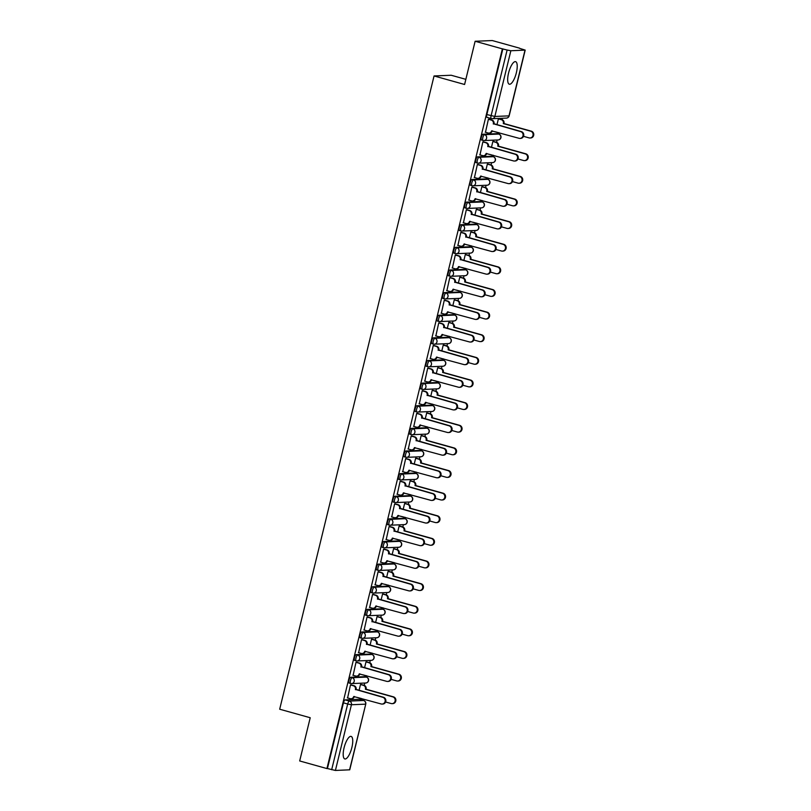 <?xml version="1.0" encoding="UTF-8"?>
<svg xmlns="http://www.w3.org/2000/svg" width="811" height="811" viewBox="0 0 811 811"><rect width="100%" height="100%" fill="white"/><g stroke="black" fill="none" stroke-linecap="round" stroke-linejoin="round"><path stroke-width="1.22" d="M365.021 676.739A3.001 0.953 105.6 0 0 364.93 676.698A3.001 0.953 105.6 0 0 364.828 676.678L350.666 677.266A3.001 0.953 105.6 0 0 348.963 680.216A3.001 0.953 105.6 0 0 349.156 683.065A3.001 0.953 105.6 0 0 349.257 683.075L350.575 683.44M370.536 654.112A3.001 0.953 105.6 0 0 370.445 654.072A3.001 0.953 105.6 0 0 370.343 654.051L356.181 654.639A3.001 0.953 105.6 0 0 354.478 657.589A3.001 0.953 105.6 0 0 354.671 660.438A3.001 0.953 105.6 0 0 354.772 660.448L356.09 660.813M376.051 631.485A3.001 0.953 105.6 0 0 375.959 631.445A3.001 0.953 105.6 0 0 375.858 631.424L361.696 632.012A3.001 0.953 105.6 0 0 359.993 634.962A3.001 0.953 105.6 0 0 360.185 637.811A3.001 0.953 105.6 0 0 360.287 637.821L361.605 638.186M381.565 608.858A3.001 0.953 105.6 0 0 381.474 608.818A3.001 0.953 105.6 0 0 381.373 608.808L367.221 609.385A3.001 0.953 105.6 0 0 365.508 612.335A3.001 0.953 105.6 0 0 365.7 615.184A3.001 0.953 105.6 0 0 365.802 615.194L367.119 615.559M387.08 586.231A3.001 0.953 105.6 0 0 386.989 586.191A3.001 0.953 105.6 0 0 386.888 586.181L372.736 586.769A3.001 0.953 105.6 0 0 371.022 589.709A3.001 0.953 105.6 0 0 371.215 592.557A3.001 0.953 105.6 0 0 371.316 592.567L372.634 592.932M392.595 563.604A3.001 0.953 105.6 0 0 392.504 563.564A3.001 0.953 105.6 0 0 392.402 563.554L378.25 564.142A3.001 0.953 105.6 0 0 376.537 567.082A3.001 0.953 105.6 0 0 376.73 569.93A3.001 0.953 105.6 0 0 376.831 569.94L378.149 570.305M398.11 540.978A3.001 0.953 105.6 0 0 398.019 540.937A3.001 0.953 105.6 0 0 397.917 540.927L383.765 541.515A3.001 0.953 105.6 0 0 382.052 544.455A3.001 0.953 105.6 0 0 382.255 547.303A3.001 0.953 105.6 0 0 382.346 547.313L383.664 547.678M403.625 518.351A3.001 0.953 105.6 0 0 403.533 518.31A3.001 0.953 105.6 0 0 403.442 518.3L389.28 518.888A3.001 0.953 105.6 0 0 387.567 521.828A3.001 0.953 105.6 0 0 387.77 524.676A3.001 0.953 105.6 0 0 387.861 524.687L389.179 525.052M409.139 495.724A3.001 0.953 105.6 0 0 409.048 495.683A3.001 0.953 105.6 0 0 408.957 495.673L394.795 496.261A3.001 0.953 105.6 0 0 393.092 499.201A3.001 0.953 105.6 0 0 393.284 502.05A3.001 0.953 105.6 0 0 393.386 502.06L394.693 502.425M414.664 473.097A3.001 0.953 105.6 0 0 414.573 473.056A3.001 0.953 105.6 0 0 414.472 473.046L400.31 473.634A3.001 0.953 105.6 0 0 398.606 476.574A3.001 0.953 105.6 0 0 398.799 479.423A3.001 0.953 105.6 0 0 398.9 479.433L400.208 479.798M420.179 450.47A3.001 0.953 105.6 0 0 420.088 450.429A3.001 0.953 105.6 0 0 419.986 450.419L405.824 451.007A3.001 0.953 105.6 0 0 404.121 453.947A3.001 0.953 105.6 0 0 404.314 456.796A3.001 0.953 105.6 0 0 404.415 456.806L405.733 457.171M425.694 427.843A3.001 0.953 105.6 0 0 425.603 427.802A3.001 0.953 105.6 0 0 425.501 427.792L411.339 428.38A3.001 0.953 105.6 0 0 409.636 431.32A3.001 0.953 105.6 0 0 409.829 434.169A3.001 0.953 105.6 0 0 409.93 434.179L411.248 434.544M431.209 405.216A3.001 0.953 105.6 0 0 431.117 405.176A3.001 0.953 105.6 0 0 431.016 405.165L416.854 405.753A3.001 0.953 105.6 0 0 415.151 408.693A3.001 0.953 105.6 0 0 415.344 411.542A3.001 0.953 105.6 0 0 415.445 411.552L416.763 411.917M436.724 382.589A3.001 0.953 105.6 0 0 436.632 382.549A3.001 0.953 105.6 0 0 436.531 382.539L422.379 383.127A3.001 0.953 105.6 0 0 420.666 386.066A3.001 0.953 105.6 0 0 420.858 388.915A3.001 0.953 105.6 0 0 420.96 388.925L422.278 389.29M442.238 359.962A3.001 0.953 105.6 0 0 442.147 359.922A3.001 0.953 105.6 0 0 442.046 359.912L427.894 360.5A3.001 0.953 105.6 0 0 426.18 363.44A3.001 0.953 105.6 0 0 426.373 366.288A3.001 0.953 105.6 0 0 426.474 366.298L427.792 366.663M447.753 337.335A3.001 0.953 105.6 0 0 447.662 337.295A3.001 0.953 105.6 0 0 447.56 337.285L433.409 337.873A3.001 0.953 105.6 0 0 431.695 340.813A3.001 0.953 105.6 0 0 431.888 343.661A3.001 0.953 105.6 0 0 431.989 343.671L433.307 344.036M453.268 314.709A3.001 0.953 105.6 0 0 453.177 314.668A3.001 0.953 105.6 0 0 453.075 314.658L438.923 315.246A3.001 0.953 105.6 0 0 437.21 318.186A3.001 0.953 105.6 0 0 437.403 321.034A3.001 0.953 105.6 0 0 437.504 321.044L438.822 321.42M458.783 292.082A3.001 0.953 105.6 0 0 458.691 292.041A3.001 0.953 105.6 0 0 458.6 292.031L444.438 292.619A3.001 0.953 105.6 0 0 442.725 295.559A3.001 0.953 105.6 0 0 442.928 298.407A3.001 0.953 105.6 0 0 443.019 298.418L444.337 298.793M464.297 269.455A3.001 0.953 105.6 0 0 464.206 269.414A3.001 0.953 105.6 0 0 464.115 269.404L449.953 269.992A3.001 0.953 105.6 0 0 448.25 272.932A3.001 0.953 105.6 0 0 448.442 275.781A3.001 0.953 105.6 0 0 448.534 275.791L449.852 276.166M469.812 246.828A3.001 0.953 105.6 0 0 469.721 246.787A3.001 0.953 105.6 0 0 469.63 246.777L455.468 247.365A3.001 0.953 105.6 0 0 453.765 250.305A3.001 0.953 105.6 0 0 453.957 253.154A3.001 0.953 105.6 0 0 454.059 253.164L455.366 253.539M475.337 224.201A3.001 0.953 105.6 0 0 475.246 224.16A3.001 0.953 105.6 0 0 475.145 224.15L460.983 224.738A3.001 0.953 105.6 0 0 459.279 227.678A3.001 0.953 105.6 0 0 459.472 230.527A3.001 0.953 105.6 0 0 459.573 230.537L460.881 230.912M480.852 201.574A3.001 0.953 105.6 0 0 480.761 201.534A3.001 0.953 105.6 0 0 480.659 201.523L466.497 202.111A3.001 0.953 105.6 0 0 464.794 205.051A3.001 0.953 105.6 0 0 464.987 207.9A3.001 0.953 105.6 0 0 465.088 207.91L466.406 208.285M486.367 178.947A3.001 0.953 105.6 0 0 486.276 178.907A3.001 0.953 105.6 0 0 486.174 178.896L472.012 179.484A3.001 0.953 105.6 0 0 470.309 182.424A3.001 0.953 105.6 0 0 470.502 185.273A3.001 0.953 105.6 0 0 470.603 185.293L471.921 185.658M491.882 156.33A3.001 0.953 105.6 0 0 491.79 156.28A3.001 0.953 105.6 0 0 491.689 156.27L477.527 156.858A3.001 0.953 105.6 0 0 475.824 159.808A3.001 0.953 105.6 0 0 476.016 162.646A3.001 0.953 105.6 0 0 476.118 162.666L477.436 163.031M497.396 133.703A3.001 0.953 105.6 0 0 497.305 133.653A3.001 0.953 105.6 0 0 497.204 133.643L483.052 134.231A3.001 0.953 105.6 0 0 481.339 137.181A3.001 0.953 105.6 0 0 481.531 140.029A3.001 0.953 105.6 0 0 481.633 140.039L482.95 140.404M516.354 72.777A11.699 3.731 105.6 0 0 515.603 61.666A11.699 3.731 105.6 0 0 508.548 73.102A11.699 3.731 105.6 0 0 509.308 84.212A11.699 3.731 105.6 0 0 516.354 72.777M351.873 747.509A11.699 3.731 105.6 0 0 351.112 736.408A11.699 3.731 105.6 0 0 344.067 747.833A11.699 3.731 105.6 0 0 344.827 758.944A11.699 3.731 105.6 0 0 351.873 747.509M360.702 699.68L361.027 698.352A3.001 2.828 -92.4 0 1 360.266 698.251L357.337 697.44M364.2 685.356L364.768 683.044M366.227 677.053L366.542 675.725M369.715 662.729L370.282 660.418M371.742 654.426L372.067 653.098M375.229 640.102L375.797 637.791M377.257 631.799L377.581 630.471M380.744 617.475L381.312 615.164M382.772 609.173L383.096 607.844A3.001 2.828 -92.4 0 1 382.326 607.743L379.406 606.932M386.259 594.858L386.827 592.537M388.287 586.546L388.611 585.218A3.001 2.828 -92.4 0 1 387.84 585.116L384.921 584.305M391.774 572.231L392.342 569.91M393.801 563.919L394.126 562.591A3.001 2.828 -92.4 0 1 393.355 562.489L390.436 561.678M397.289 549.605L397.856 547.283M399.316 541.292L399.641 539.964M402.803 526.978L403.371 524.656M404.831 518.665L405.155 517.337M408.328 504.351L408.886 502.029M410.346 496.038L410.67 494.71M413.843 481.724L414.401 479.402M415.861 473.421L416.185 472.083A3.001 2.828 -92.4 0 1 415.425 471.992L412.495 471.171M419.358 459.097L419.916 456.775M421.375 450.794L421.7 449.456A3.001 2.828 -92.4 0 1 420.939 449.365L418.01 448.544M424.873 436.47L425.44 434.149M426.9 428.167L427.225 426.829A3.001 2.828 -92.4 0 1 426.454 426.738L423.535 425.917M430.388 413.843L430.955 411.522M432.415 405.541L432.739 404.202M435.902 391.216L436.47 388.895M437.93 382.914L438.254 381.575M441.417 368.589L441.985 366.268M443.445 360.287L443.769 358.959A3.001 2.828 -92.4 0 1 442.999 358.857L440.079 358.036M446.932 345.962L447.5 343.641M448.959 337.66L449.284 336.332A3.001 2.828 -92.4 0 1 448.513 336.23L445.594 335.409M452.447 323.336L453.014 321.014M454.474 315.033L454.799 313.705A3.001 2.828 -92.4 0 1 454.028 313.604L451.109 312.782M457.962 300.709L458.529 298.387M459.989 292.406L460.313 291.078M463.486 278.082L464.044 275.76M465.504 269.779L465.828 268.451M469.001 255.455L469.559 253.133M471.019 247.152L471.343 245.824M474.516 232.828L475.074 230.517M476.533 224.525L476.858 223.197A3.001 2.828 -92.4 0 1 476.098 223.096L473.168 222.285M480.031 210.201L480.599 207.89M482.048 201.898L482.373 200.57A3.001 2.828 -92.4 0 1 481.612 200.469L478.693 199.658M485.546 187.574L486.113 185.263M487.573 179.272L487.898 177.944A3.001 2.828 -92.4 0 1 487.127 177.842L484.208 177.031M491.06 164.947L491.628 162.636M493.088 156.645L493.412 155.317M496.575 142.32L497.143 140.009M498.603 134.018L498.927 132.69M502.09 119.693L502.445 118.264M519.496 48.305L525.193 50.11L510.859 50.748L494.842 116.46L508.994 115.872L525.011 50.16M465.838 79.336L451.21 75.251L434.057 75.96L464.591 84.486L475.124 41.26L502.374 48.863L326.924 768.564L299.685 760.961L310.218 717.735L279.683 709.219L434.057 75.96M475.124 41.26L492.287 40.55L519.537 48.153M349.571 769.862L365.761 704.1L349.744 769.811L335.409 770.45L327.431 768.544L343.448 702.843A3.001 0.953 -74.4 0 1 345.151 699.893L359.314 699.305L363.561 700.491A3.001 0.953 -74.4 0 1 363.652 700.501A3.001 0.953 -74.4 0 1 363.764 700.562M327.431 768.544L326.924 768.564M502.871 48.842L486.853 114.554L494.842 116.46A3.001 2.828 87.6 0 1 491.395 118.588A3.001 0.953 -74.4 0 1 491.294 118.578A3.001 0.953 -74.4 0 1 491.101 115.73L507.118 50.029L502.374 48.863M507.118 50.029L510.859 50.748M489.114 119.278L488.394 119.227L485.495 132.264M493.605 141.489L492.875 141.438L491.425 147.42M483.599 141.905L482.869 141.854L479.98 154.891M488.09 164.116L487.36 164.065L485.911 170.046M478.084 164.532L477.355 164.481L474.465 177.518M482.575 186.743L481.846 186.692L480.386 192.673M472.57 187.159L471.84 187.108L468.951 200.145M477.061 209.37L476.331 209.319L474.871 215.3M467.055 209.785L466.325 209.735L463.436 222.772M471.546 231.997L470.816 231.946L469.356 237.927M461.54 232.412L460.81 232.351L457.921 245.398M466.031 254.624L465.301 254.563L463.841 260.554M456.025 255.039L455.295 254.978L452.406 268.025M460.516 277.25L459.786 277.19L458.327 283.181M450.51 277.666L449.781 277.605L446.891 290.652M455.001 299.877L454.272 299.817L452.812 305.808M444.996 300.293L444.266 300.232L441.377 313.279M449.487 322.504L448.757 322.443L447.297 328.435M439.481 322.92L438.751 322.859L435.862 335.906M443.972 345.131L443.242 345.07L441.782 351.062M433.966 345.547L433.236 345.486L430.337 358.533M438.447 367.758L437.727 367.697L436.267 373.689M428.441 368.174L427.721 368.113L424.822 381.16M432.932 390.385L432.202 390.324L430.753 396.315M422.926 390.801L422.196 390.74L419.307 403.787M427.417 413.012L426.687 412.951L425.228 418.932M417.412 413.428L416.682 413.367L413.792 426.414M421.902 435.639L421.173 435.578L419.713 441.559M411.897 436.054L411.167 435.994L408.278 449.041M416.388 458.266L415.658 458.205L414.198 464.186M406.382 458.681L405.652 458.62L402.763 471.667M410.873 480.893L410.143 480.832L408.683 486.813M400.867 481.308L400.137 481.247L397.248 494.294M405.358 503.519L404.628 503.459L403.168 509.44M395.352 503.935L394.622 503.874L391.733 516.911M399.843 526.146L399.113 526.086L397.654 532.067M389.838 526.562L389.108 526.501L386.218 539.538M394.328 548.773L393.599 548.712L392.139 554.694M384.323 549.189L383.593 549.128L380.704 562.165M388.814 571.39L388.084 571.339L386.624 577.32M378.808 571.806L378.078 571.755L375.189 584.792M383.299 594.017L382.569 593.966L381.109 599.947M373.293 594.433L372.563 594.382L369.664 607.419M377.774 616.644L377.054 616.593L375.594 622.574M367.768 617.059L367.048 617.009L364.149 630.046M372.259 639.271L371.529 639.22L370.08 645.201M362.253 639.686L361.524 639.636L358.634 652.673M366.744 661.898L366.014 661.847L364.555 667.828M356.739 662.313L356.009 662.263L353.12 675.299M361.23 684.525L360.5 684.474L359.04 690.455M351.224 684.94L350.494 684.889L347.605 697.926M499.13 118.862L498.4 118.811L496.94 124.793M486.853 114.554A3.001 0.953 105.6 0 0 487.046 117.402A3.001 0.953 105.6 0 0 487.147 117.413L491.202 118.538M485.231 132.193L488.151 133.004A3.001 2.828 -92.4 0 0 491.598 130.865L519.03 138.296A3.447 3.254 -92.4 0 0 523.085 135.336A3.447 3.254 -92.4 0 0 520.662 131.625L493.331 123.759A3.001 2.828 -92.4 0 0 491.294 120.099L491.953 120.069A3.001 2.828 87.6 0 1 493.98 123.738L521.311 131.595A3.447 3.254 87.6 0 1 520.642 138.377L519.993 138.407M492.257 130.824L492.247 130.845A3.001 2.828 87.6 0 1 489.631 133.075L488.982 133.105M488.851 119.207L491.953 120.069M488.374 119.278L491.294 120.099M493.281 123.982L493.929 123.951M498.856 118.791L501.958 119.653A3.001 2.828 87.6 0 1 503.986 123.323L503.337 123.343A3.001 2.828 -92.4 0 0 501.299 119.683L498.38 118.862M495.237 131.777L498.157 132.588A3.001 2.828 -92.4 0 0 498.947 132.69M523.48 136.329L529.036 137.88A3.447 3.254 -92.4 0 0 533.091 134.92A3.447 3.254 -92.4 0 0 530.668 131.21L503.286 123.566M503.935 123.536L531.317 131.179A3.447 3.254 87.6 0 1 530.647 137.961L529.999 137.992M479.717 154.82L482.636 155.631A3.001 2.828 -92.4 0 0 486.083 153.492L513.515 160.923A3.447 3.254 -92.4 0 0 517.57 157.963A3.447 3.254 -92.4 0 0 515.147 154.252L487.816 146.386A3.001 2.828 -92.4 0 0 485.779 142.726L486.428 142.695A3.001 2.828 87.6 0 1 488.465 146.365L515.796 154.222A3.447 3.254 87.6 0 1 515.127 161.004L514.478 161.034M486.732 153.441L486.732 153.472A3.001 2.828 87.6 0 1 484.116 155.702L483.468 155.732M483.336 141.834L486.428 142.695M482.859 141.905L485.779 142.726M487.756 146.609L488.415 146.578M474.202 177.447L477.121 178.258A3.001 2.828 -92.4 0 0 480.568 176.119L508 183.55A3.447 3.254 -92.4 0 0 512.055 180.589A3.447 3.254 -92.4 0 0 509.632 176.879L482.302 169.012A3.001 2.828 -92.4 0 0 480.264 165.353L480.913 165.322A3.001 2.828 87.6 0 1 482.95 168.992L510.281 176.849A3.447 3.254 87.6 0 1 509.612 183.631L508.963 183.661M480.568 176.119L481.217 176.099A3.001 2.828 87.6 0 1 478.602 178.329L477.953 178.359M477.821 164.461L480.913 165.322M477.344 164.532L480.264 165.353M482.241 169.235L482.9 169.205M493.341 141.418L496.433 142.28A3.001 2.828 87.6 0 1 498.471 145.95L497.822 145.97A3.001 2.828 -92.4 0 0 495.785 142.31L492.865 141.489M489.722 154.404L492.642 155.215A3.001 2.828 -92.4 0 0 493.433 155.317M517.965 158.956L523.521 160.507A3.447 3.254 -92.4 0 0 527.576 157.547A3.447 3.254 -92.4 0 0 525.153 153.837L497.761 146.193M498.42 146.162L525.802 153.806A3.447 3.254 87.6 0 1 525.133 160.588L524.484 160.619M487.827 164.045L490.919 164.907A3.001 2.828 87.6 0 1 492.956 168.576L492.307 168.597A3.001 2.828 -92.4 0 0 490.27 164.937L487.35 164.116M512.451 181.583L518.006 183.134A3.447 3.254 -92.4 0 0 522.061 180.174A3.447 3.254 -92.4 0 0 519.638 176.463L492.247 168.82M492.906 168.789L520.287 176.433A3.447 3.254 87.6 0 1 519.618 183.215L518.969 183.245M468.677 200.074L471.607 200.885A3.001 2.828 -92.4 0 0 475.053 198.746L502.485 206.176A3.447 3.254 -92.4 0 0 506.54 203.216A3.447 3.254 -92.4 0 0 504.118 199.506L476.777 191.639A3.001 2.828 -92.4 0 0 474.749 187.98L475.398 187.949A3.001 2.828 87.6 0 1 477.436 191.619L504.766 199.476A3.447 3.254 87.6 0 1 504.097 206.258L503.449 206.288M475.702 198.695L475.702 198.725A3.001 2.828 87.6 0 1 473.087 200.956L472.438 200.986M472.306 187.088L475.398 187.949M471.83 187.159L474.749 187.98M476.726 191.862L477.375 191.832M463.162 222.701L466.092 223.512A3.001 2.828 -92.4 0 0 469.539 221.373L496.971 228.803A3.447 3.254 -92.4 0 0 501.016 225.843A3.447 3.254 -92.4 0 0 498.603 222.123L471.262 214.266A3.001 2.828 -92.4 0 0 469.234 210.607L469.883 210.576A3.001 2.828 87.6 0 1 471.921 214.236L499.252 222.102A3.447 3.254 87.6 0 1 498.583 228.884L497.924 228.915M470.187 221.322L470.187 221.352A3.001 2.828 87.6 0 1 467.572 223.583L466.923 223.613M466.781 209.714L469.883 210.576M466.315 209.785L469.234 210.607M471.211 214.489L471.86 214.459M457.647 245.327L460.577 246.138A3.001 2.828 -92.4 0 0 464.014 243.999L491.456 251.43A3.447 3.254 -92.4 0 0 495.501 248.47A3.447 3.254 -92.4 0 0 493.078 244.75L465.747 236.893A3.001 2.828 -92.4 0 0 463.72 233.233L464.368 233.203A3.001 2.828 87.6 0 1 466.396 236.863L493.737 244.729A3.447 3.254 87.6 0 1 493.058 251.511L492.409 251.542M464.014 243.999L464.673 243.979A3.001 2.828 87.6 0 1 462.057 246.209L461.408 246.23M461.266 232.341L464.368 233.203M460.8 232.412L463.72 233.233M465.696 237.116L466.345 237.086M482.312 186.672L485.404 187.534A3.001 2.828 87.6 0 1 487.441 191.203L486.793 191.224A3.001 2.828 -92.4 0 0 484.755 187.564L481.835 186.743M506.936 204.21L512.491 205.761A3.447 3.254 -92.4 0 0 516.546 202.801A3.447 3.254 -92.4 0 0 514.123 199.09L486.732 191.447M487.381 191.416L514.772 199.06A3.447 3.254 87.6 0 1 514.103 205.842L513.454 205.872M476.787 209.299L479.889 210.161A3.001 2.828 87.6 0 1 481.927 213.83L481.268 213.851A3.001 2.828 -92.4 0 0 479.24 210.191L476.321 209.37M501.421 226.837L506.976 228.388A3.447 3.254 -92.4 0 0 511.021 225.428A3.447 3.254 -92.4 0 0 508.609 221.717L481.217 214.074M481.866 214.043L509.257 221.687A3.447 3.254 87.6 0 1 508.588 228.469L507.929 228.499M471.272 231.926L474.374 232.787A3.001 2.828 87.6 0 1 476.402 236.447L475.753 236.477A3.001 2.828 -92.4 0 0 473.725 232.818L470.806 231.997M467.653 244.912L470.583 245.723A3.001 2.828 -92.4 0 0 471.373 245.824M495.896 249.464L501.462 251.015A3.447 3.254 -92.4 0 0 505.506 248.054A3.447 3.254 -92.4 0 0 503.084 244.334L475.702 236.7M476.351 236.67L503.743 244.314A3.447 3.254 87.6 0 1 503.073 251.096L502.414 251.126M452.132 267.944L455.052 268.765A3.001 2.828 -92.4 0 0 458.499 266.626L485.941 274.057A3.447 3.254 -92.4 0 0 489.986 271.097A3.447 3.254 -92.4 0 0 487.563 267.377L460.232 259.52A3.001 2.828 -92.4 0 0 458.205 255.86L458.854 255.83A3.001 2.828 87.6 0 1 460.881 259.49L488.222 267.356A3.447 3.254 87.6 0 1 487.543 274.138L486.894 274.169M459.158 266.576L459.148 266.596A3.001 2.828 87.6 0 1 456.542 268.836L455.883 268.857M455.752 254.968L458.854 255.83M455.285 255.039L458.205 255.86M460.182 259.743L460.83 259.713M465.757 254.553L468.859 255.414A3.001 2.828 87.6 0 1 470.887 259.074L470.238 259.104A3.001 2.828 -92.4 0 0 468.211 255.445L465.291 254.624M462.138 267.539L465.058 268.35A3.001 2.828 -92.4 0 0 465.859 268.451M490.381 272.08L495.947 273.642A3.447 3.254 -92.4 0 0 499.992 270.681A3.447 3.254 -92.4 0 0 497.569 266.961L470.187 259.327M470.836 259.297L498.228 266.941A3.447 3.254 87.6 0 1 497.548 273.723L496.9 273.753M446.618 290.571L449.537 291.392A3.001 2.828 -92.4 0 0 452.984 289.253L480.426 296.684A3.447 3.254 -92.4 0 0 484.471 293.724A3.447 3.254 -92.4 0 0 482.048 290.003L454.718 282.147A3.001 2.828 -92.4 0 0 452.69 278.487L453.339 278.457A3.001 2.828 87.6 0 1 455.366 282.116L482.697 289.983A3.447 3.254 87.6 0 1 482.028 296.765L481.379 296.785M452.984 289.253L453.633 289.223A3.001 2.828 87.6 0 1 451.028 291.463L450.369 291.484M450.237 277.595L453.339 278.457M449.77 277.666L452.69 278.487M454.667 282.37L455.316 282.34M460.242 277.18L463.345 278.041A3.001 2.828 87.6 0 1 465.372 281.701L464.723 281.731A3.001 2.828 -92.4 0 0 462.696 278.072L459.776 277.25M456.623 290.156L459.543 290.977A3.001 2.828 -92.4 0 0 460.334 291.078M484.866 294.707L490.432 296.268A3.447 3.254 -92.4 0 0 494.477 293.308A3.447 3.254 -92.4 0 0 492.054 289.588L464.673 281.954M465.321 281.924L492.703 289.568A3.447 3.254 87.6 0 1 492.034 296.35L491.385 296.38M441.103 313.198L444.022 314.019A3.001 2.828 -92.4 0 0 447.469 311.88L474.911 319.301A3.447 3.254 -92.4 0 0 478.956 316.351A3.447 3.254 -92.4 0 0 476.533 312.63L449.203 304.774A3.001 2.828 -92.4 0 0 447.175 301.104L447.824 301.084A3.001 2.828 87.6 0 1 449.852 304.743L477.182 312.61A3.447 3.254 87.6 0 1 476.513 319.392L475.864 319.412M447.469 311.88L448.118 311.85A3.001 2.828 87.6 0 1 445.503 314.09L444.854 314.11M444.722 300.212L447.824 301.084M444.246 300.293L447.175 301.104M449.152 304.987L449.801 304.966M454.728 299.806L457.83 300.668A3.001 2.828 87.6 0 1 459.857 304.328L459.208 304.358A3.001 2.828 -92.4 0 0 457.181 300.699L454.251 299.877M479.352 317.334L484.917 318.895A3.447 3.254 -92.4 0 0 488.962 315.935A3.447 3.254 -92.4 0 0 486.539 312.215L459.158 304.581M459.807 304.551L487.188 312.194A3.447 3.254 87.6 0 1 486.519 318.976L485.87 318.997M435.588 335.825L438.508 336.646A3.001 2.828 -92.4 0 0 441.954 334.507L469.397 341.928A3.447 3.254 -92.4 0 0 473.442 338.968A3.447 3.254 -92.4 0 0 471.019 335.257L443.688 327.401A3.001 2.828 -92.4 0 0 441.66 323.731L442.309 323.711A3.001 2.828 87.6 0 1 444.337 327.37L471.667 335.237A3.447 3.254 87.6 0 1 470.998 342.019L470.35 342.039M442.613 334.456L442.603 334.477A3.001 2.828 87.6 0 1 439.988 336.717L439.339 336.737M439.207 322.839L442.309 323.711M438.731 322.92L441.66 323.731M443.637 327.614L444.286 327.593M449.213 322.423L452.315 323.295A3.001 2.828 87.6 0 1 454.342 326.955L453.694 326.985A3.001 2.828 -92.4 0 0 451.666 323.315L448.736 322.504M473.837 339.961L479.402 341.512A3.447 3.254 -92.4 0 0 483.447 338.562A3.447 3.254 -92.4 0 0 481.024 334.842L453.643 327.198M454.292 327.178L481.673 334.821A3.447 3.254 87.6 0 1 481.004 341.603L480.355 341.624M430.073 358.452L432.993 359.273A3.001 2.828 -92.4 0 0 436.44 357.134L463.882 364.555A3.447 3.254 -92.4 0 0 467.927 361.594A3.447 3.254 -92.4 0 0 465.504 357.884L438.173 350.028A3.001 2.828 -92.4 0 0 436.136 346.358L436.794 346.338A3.001 2.828 87.6 0 1 438.822 349.997L466.153 357.864A3.447 3.254 87.6 0 1 465.484 364.646L464.835 364.666M436.44 357.134L437.088 357.104A3.001 2.828 87.6 0 1 434.473 359.344L433.824 359.364M433.692 345.466L436.794 346.338M433.216 345.547L436.136 346.358M438.122 350.24L438.771 350.22M424.558 381.079L427.478 381.9A3.001 2.828 -92.4 0 0 430.925 379.761L458.357 387.182A3.447 3.254 -92.4 0 0 462.412 384.221A3.447 3.254 -92.4 0 0 459.989 380.511L432.658 372.654A3.001 2.828 -92.4 0 0 430.621 368.985L431.28 368.964A3.001 2.828 87.6 0 1 433.307 372.624L460.638 380.491A3.447 3.254 87.6 0 1 459.969 387.273L459.32 387.293M431.584 379.71L431.574 379.73A3.001 2.828 87.6 0 1 428.958 381.971L428.309 381.991M428.178 368.093L431.28 368.964M427.701 368.174L430.621 368.985M432.608 372.867L433.256 372.847M419.044 403.706L421.963 404.527A3.001 2.828 -92.4 0 0 425.41 402.388L452.842 409.808A3.447 3.254 -92.4 0 0 456.897 406.848A3.447 3.254 -92.4 0 0 454.474 403.138L427.144 395.281A3.001 2.828 -92.4 0 0 425.106 391.612L425.755 391.591A3.001 2.828 87.6 0 1 427.792 395.251L455.123 403.118A3.447 3.254 87.6 0 1 454.454 409.9L453.805 409.92M425.41 402.388L426.059 402.357A3.001 2.828 87.6 0 1 423.443 404.598L422.795 404.618M422.663 390.72L425.755 391.591M422.186 390.801L425.106 391.612M427.083 395.494L427.742 395.474M413.529 426.333L416.448 427.154A3.001 2.828 -92.4 0 0 419.895 425.015L447.327 432.435A3.447 3.254 -92.4 0 0 451.382 429.475A3.447 3.254 -92.4 0 0 448.959 425.765L421.629 417.908A3.001 2.828 -92.4 0 0 419.591 414.239L420.24 414.218A3.001 2.828 87.6 0 1 422.278 417.878L449.608 425.734A3.447 3.254 87.6 0 1 448.939 432.527L448.29 432.547M419.895 425.015L420.544 424.984A3.001 2.828 87.6 0 1 417.929 427.225L417.28 427.245M417.148 413.346L420.24 414.218M416.672 413.428L419.591 414.239M421.568 418.121L422.217 418.101M408.004 448.959L410.934 449.781A3.001 2.828 -92.4 0 0 414.38 447.642L441.813 455.062A3.447 3.254 -92.4 0 0 445.857 452.102A3.447 3.254 -92.4 0 0 443.445 448.392L416.104 440.535A3.001 2.828 -92.4 0 0 414.076 436.865L414.725 436.845A3.001 2.828 87.6 0 1 416.763 440.505L444.093 448.361A3.447 3.254 87.6 0 1 443.424 455.153L442.765 455.174M415.029 447.591L415.029 447.611A3.001 2.828 87.6 0 1 412.414 449.841L411.765 449.872M411.633 435.973L414.725 436.845M411.157 436.054L414.076 436.865M416.053 440.748L416.702 440.728M402.489 471.586L405.419 472.407A3.001 2.828 -92.4 0 0 408.856 470.268L436.298 477.689A3.447 3.254 -92.4 0 0 440.343 474.729A3.447 3.254 -92.4 0 0 437.93 471.019L410.589 463.162A3.001 2.828 -92.4 0 0 408.562 459.492L409.21 459.472A3.001 2.828 87.6 0 1 411.248 463.132L438.579 470.988A3.447 3.254 87.6 0 1 437.91 477.78L437.251 477.801M408.856 470.268L409.514 470.238A3.001 2.828 87.6 0 1 406.899 472.468L406.25 472.499M406.108 458.6L409.21 459.472M405.642 458.681L408.562 459.492M410.538 463.375L411.187 463.355M443.698 345.05L446.8 345.922A3.001 2.828 87.6 0 1 448.828 349.582L448.179 349.612A3.001 2.828 -92.4 0 0 446.141 345.942L443.222 345.131M468.322 362.588L473.888 364.139A3.447 3.254 -92.4 0 0 477.932 361.179A3.447 3.254 -92.4 0 0 475.51 357.469L448.128 349.825M448.777 349.805L476.158 357.448A3.447 3.254 87.6 0 1 475.489 364.23L474.84 364.251M438.183 367.677L441.285 368.549A3.001 2.828 87.6 0 1 443.313 372.208L442.664 372.239A3.001 2.828 -92.4 0 0 440.626 368.569L437.707 367.758M434.564 380.663L437.484 381.484A3.001 2.828 -92.4 0 0 438.275 381.575M462.807 385.215L468.363 386.766A3.447 3.254 -92.4 0 0 472.418 383.806A3.447 3.254 -92.4 0 0 469.995 380.095L442.613 372.452M443.262 372.431L470.644 380.075A3.447 3.254 87.6 0 1 469.974 386.857L469.326 386.877M432.668 390.304L435.76 391.176A3.001 2.828 87.6 0 1 437.798 394.835L437.149 394.866A3.001 2.828 -92.4 0 0 435.112 391.196L432.192 390.385M429.049 403.29L431.969 404.111A3.001 2.828 -92.4 0 0 432.76 404.202M457.292 407.842L462.848 409.393A3.447 3.254 -92.4 0 0 466.903 406.433A3.447 3.254 -92.4 0 0 464.48 402.722L437.088 395.079M437.747 395.058L465.129 402.702A3.447 3.254 87.6 0 1 464.46 409.484L463.811 409.504M427.154 412.931L430.246 413.803A3.001 2.828 87.6 0 1 432.283 417.462L431.634 417.493A3.001 2.828 -92.4 0 0 429.597 413.823L426.677 413.012M451.778 430.469L457.333 432.02A3.447 3.254 -92.4 0 0 461.388 429.06A3.447 3.254 -92.4 0 0 458.965 425.349L431.574 417.706M432.233 417.685L459.614 425.329A3.447 3.254 87.6 0 1 458.945 432.111L458.296 432.131M421.639 435.558L424.731 436.43A3.001 2.828 87.6 0 1 426.768 440.089L426.11 440.12A3.001 2.828 -92.4 0 0 424.082 436.45L421.162 435.639M446.263 453.096L451.818 454.647A3.447 3.254 -92.4 0 0 455.863 451.686A3.447 3.254 -92.4 0 0 453.45 447.976L426.059 440.332M426.708 440.312L454.099 447.946A3.447 3.254 87.6 0 1 453.43 454.738L452.781 454.758M416.114 458.185L419.216 459.056A3.001 2.828 87.6 0 1 421.254 462.716L420.595 462.746A3.001 2.828 -92.4 0 0 418.567 459.077L415.648 458.266M440.738 475.722L446.303 477.273A3.447 3.254 -92.4 0 0 450.348 474.313A3.447 3.254 -92.4 0 0 447.936 470.603L420.544 462.959M421.193 462.939L448.584 470.573A3.447 3.254 87.6 0 1 447.915 477.365L447.256 477.385M396.974 494.213L399.894 495.034A3.001 2.828 -92.4 0 0 403.341 492.895L430.783 500.316A3.447 3.254 -92.4 0 0 434.828 497.356A3.447 3.254 -92.4 0 0 432.405 493.646L405.074 485.789A3.001 2.828 -92.4 0 0 403.047 482.119L403.696 482.089A3.001 2.828 87.6 0 1 405.723 485.759L433.064 493.615A3.447 3.254 87.6 0 1 432.385 500.397L431.736 500.428M404 492.845L404 492.865A3.001 2.828 87.6 0 1 401.384 495.095L400.735 495.126M400.593 481.227L403.696 482.089M400.127 481.308L403.047 482.119M405.024 486.002L405.672 485.971M410.599 480.811L413.701 481.683A3.001 2.828 87.6 0 1 415.729 485.343L415.08 485.373A3.001 2.828 -92.4 0 0 413.052 481.704L410.133 480.893M406.98 493.798L409.91 494.619A3.001 2.828 -92.4 0 0 410.701 494.71M435.223 498.349L440.789 499.9A3.447 3.254 -92.4 0 0 444.833 496.94A3.447 3.254 -92.4 0 0 442.411 493.23L415.029 485.586M415.678 485.566L443.07 493.2A3.447 3.254 87.6 0 1 442.39 499.992L441.742 500.012M391.46 516.84L394.379 517.651A3.001 2.828 -92.4 0 0 397.826 515.522L425.268 522.943A3.447 3.254 -92.4 0 0 429.313 519.983A3.447 3.254 -92.4 0 0 426.89 516.272L399.559 508.416A3.001 2.828 -92.4 0 0 397.532 504.746L398.181 504.716A3.001 2.828 87.6 0 1 400.208 508.385L427.539 516.242A3.447 3.254 87.6 0 1 426.87 523.024L426.221 523.054M398.485 515.472L398.475 515.492A3.001 2.828 87.6 0 1 395.869 517.722L395.21 517.753M395.079 503.854L398.181 504.716M394.612 503.935L397.532 504.746M399.509 508.629L400.158 508.598M405.084 503.438L408.186 504.3A3.001 2.828 87.6 0 1 410.214 507.97L409.565 508A3.001 2.828 -92.4 0 0 407.538 504.33L404.618 503.519M401.465 516.425L404.385 517.246A3.001 2.828 -92.4 0 0 405.186 517.337M429.708 520.976L435.274 522.527A3.447 3.254 -92.4 0 0 439.319 519.567A3.447 3.254 -92.4 0 0 436.896 515.857L409.514 508.213M410.163 508.183L437.545 515.826A3.447 3.254 87.6 0 1 436.876 522.608L436.227 522.639M385.945 539.467L388.864 540.278A3.001 2.828 -92.4 0 0 392.311 538.149L419.753 545.57A3.447 3.254 -92.4 0 0 423.798 542.61A3.447 3.254 -92.4 0 0 421.375 538.899L394.045 531.043A3.001 2.828 -92.4 0 0 392.017 527.373L392.666 527.343A3.001 2.828 87.6 0 1 394.693 531.012L422.024 538.869A3.447 3.254 87.6 0 1 421.355 545.651L420.706 545.681M392.311 538.149L392.96 538.119A3.001 2.828 87.6 0 1 390.344 540.349L389.696 540.379M389.564 526.481L392.666 527.343M389.087 526.562L392.017 527.373M393.994 531.256L394.643 531.225M399.57 526.065L402.672 526.927A3.001 2.828 87.6 0 1 404.699 530.597L404.05 530.627A3.001 2.828 -92.4 0 0 402.023 526.957L399.103 526.146M395.95 539.051L398.87 539.862A3.001 2.828 -92.4 0 0 399.661 539.964M424.194 543.603L429.759 545.154A3.447 3.254 -92.4 0 0 433.804 542.194A3.447 3.254 -92.4 0 0 431.381 538.484L404 530.84M404.648 530.81L432.03 538.453A3.447 3.254 87.6 0 1 431.361 545.235L430.712 545.266M380.43 562.094L383.35 562.905A3.001 2.828 -92.4 0 0 386.796 560.776L414.239 568.197A3.447 3.254 -92.4 0 0 418.283 565.237A3.447 3.254 -92.4 0 0 415.861 561.526L388.53 553.67A3.001 2.828 -92.4 0 0 386.502 550L387.151 549.97A3.001 2.828 87.6 0 1 389.179 553.639L416.509 561.496A3.447 3.254 87.6 0 1 415.84 568.278L415.191 568.308M387.455 560.725L387.445 560.746A3.001 2.828 87.6 0 1 384.83 562.976L384.181 563.006M384.049 549.108L387.151 549.97M383.573 549.189L386.502 550M388.479 553.883L389.128 553.852M394.055 548.692L397.157 549.554A3.001 2.828 87.6 0 1 399.184 553.224L398.536 553.254A3.001 2.828 -92.4 0 0 396.508 549.584L393.578 548.773M418.679 566.23L424.244 567.781A3.447 3.254 -92.4 0 0 428.289 564.821A3.447 3.254 -92.4 0 0 425.866 561.111L398.485 553.467M399.134 553.437L426.515 561.08A3.447 3.254 87.6 0 1 425.846 567.862L425.197 567.893M374.915 584.721L377.835 585.532A3.001 2.828 -92.4 0 0 381.282 583.403L408.724 590.824A3.447 3.254 -92.4 0 0 412.769 587.863A3.447 3.254 -92.4 0 0 410.346 584.153L383.015 576.297A3.001 2.828 -92.4 0 0 380.988 572.627L381.636 572.596A3.001 2.828 87.6 0 1 383.664 576.266L410.995 584.123A3.447 3.254 87.6 0 1 410.325 590.905L409.677 590.935M381.282 583.403L381.93 583.373A3.001 2.828 87.6 0 1 379.315 585.603L378.666 585.633M378.534 571.735L381.636 572.596M378.058 571.816L380.988 572.627M382.964 576.509L383.613 576.479M388.54 571.319L391.642 572.181A3.001 2.828 87.6 0 1 393.67 575.851L393.021 575.881A3.001 2.828 -92.4 0 0 390.993 572.211L388.063 571.4M413.164 588.857L418.729 590.408A3.447 3.254 -92.4 0 0 422.774 587.448A3.447 3.254 -92.4 0 0 420.351 583.738L392.97 576.094M393.619 576.063L421 583.707A3.447 3.254 87.6 0 1 420.331 590.489L419.682 590.52M369.4 607.348L372.32 608.159A3.001 2.828 -92.4 0 0 375.767 606.03L403.209 613.451A3.447 3.254 -92.4 0 0 407.254 610.49A3.447 3.254 -92.4 0 0 404.831 606.78L377.5 598.923A3.001 2.828 -92.4 0 0 375.463 595.254L376.122 595.223A3.001 2.828 87.6 0 1 378.149 598.893L405.48 606.75A3.447 3.254 87.6 0 1 404.811 613.532L404.162 613.562M376.426 605.979L376.416 605.999A3.001 2.828 87.6 0 1 373.8 608.23L373.151 608.26M373.019 594.362L376.122 595.223M372.543 594.443L375.463 595.254M377.45 599.136L378.098 599.106M383.025 593.946L386.127 594.808A3.001 2.828 87.6 0 1 388.155 598.477L387.506 598.508A3.001 2.828 -92.4 0 0 385.468 594.838L382.549 594.027M407.649 611.484L413.215 613.035A3.447 3.254 -92.4 0 0 417.26 610.075A3.447 3.254 -92.4 0 0 414.837 606.364L387.455 598.721M388.104 598.69L415.485 606.334A3.447 3.254 87.6 0 1 414.816 613.116L414.168 613.146M363.886 629.975L366.805 630.786A3.001 2.828 -92.4 0 0 370.252 628.657L397.684 636.077A3.447 3.254 -92.4 0 0 401.739 633.117A3.447 3.254 -92.4 0 0 399.316 629.407L371.985 621.54A3.001 2.828 -92.4 0 0 369.948 617.881L370.597 617.85A3.001 2.828 87.6 0 1 372.634 621.52L399.965 629.377A3.447 3.254 87.6 0 1 399.296 636.159L398.647 636.189M370.911 628.606L370.901 628.626A3.001 2.828 87.6 0 1 368.285 630.857L367.636 630.887M367.505 616.989L370.597 617.85M367.028 617.059L369.948 617.881M371.925 621.763L372.584 621.733M377.51 616.573L380.612 617.435A3.001 2.828 87.6 0 1 382.64 621.104L381.991 621.135A3.001 2.828 -92.4 0 0 379.953 617.465L377.034 616.654M373.891 629.559L376.811 630.37A3.001 2.828 -92.4 0 0 377.602 630.471M402.134 634.111L407.69 635.662A3.447 3.254 -92.4 0 0 411.745 632.702A3.447 3.254 -92.4 0 0 409.322 628.991L381.94 621.348M382.589 621.317L409.971 628.961A3.447 3.254 87.6 0 1 409.302 635.743L408.653 635.773M358.371 652.602L361.29 653.413A3.001 2.828 -92.4 0 0 364.737 651.274L392.169 658.704A3.447 3.254 -92.4 0 0 396.224 655.744A3.447 3.254 -92.4 0 0 393.801 652.034L366.471 644.167A3.001 2.828 -92.4 0 0 364.433 640.508L365.082 640.477A3.001 2.828 87.6 0 1 367.119 644.147L394.45 652.003A3.447 3.254 87.6 0 1 393.781 658.785L393.132 658.816M364.737 651.274L365.386 651.253A3.001 2.828 87.6 0 1 362.77 653.484L362.122 653.514M361.99 639.615L365.082 640.477M361.513 639.686L364.433 640.508M366.41 644.39L367.069 644.36M371.996 639.2L375.087 640.061A3.001 2.828 87.6 0 1 377.125 643.731L376.476 643.752A3.001 2.828 -92.4 0 0 374.439 640.092L371.519 639.271M368.376 652.186L371.296 652.997A3.001 2.828 -92.4 0 0 372.087 653.098M396.62 656.738L402.175 658.289A3.447 3.254 -92.4 0 0 406.23 655.329A3.447 3.254 -92.4 0 0 403.807 651.618L376.416 643.975M377.074 643.944L404.456 651.588A3.447 3.254 87.6 0 1 403.787 658.37L403.138 658.4M352.856 675.228L355.776 676.039A3.001 2.828 -92.4 0 0 359.222 673.9L386.654 681.331A3.447 3.254 -92.4 0 0 390.709 678.371A3.447 3.254 -92.4 0 0 388.287 674.661L360.956 666.794A3.001 2.828 -92.4 0 0 358.918 663.134L359.567 663.104A3.001 2.828 87.6 0 1 361.605 666.774L388.935 674.63A3.447 3.254 87.6 0 1 388.266 681.412L387.617 681.443M359.871 673.86L359.871 673.88A3.001 2.828 87.6 0 1 357.256 676.11L356.607 676.141M356.475 662.242L359.567 663.104M355.999 662.313L358.918 663.134M360.895 667.017L361.544 666.987M366.481 661.827L369.573 662.688A3.001 2.828 87.6 0 1 371.61 666.358L370.962 666.378A3.001 2.828 -92.4 0 0 368.924 662.719L366.004 661.898M362.862 674.813L365.781 675.624A3.001 2.828 -92.4 0 0 366.572 675.725M391.105 679.365L396.66 680.916A3.447 3.254 -92.4 0 0 400.715 677.955A3.447 3.254 -92.4 0 0 398.292 674.245L370.901 666.601M371.55 666.571L398.941 674.215A3.447 3.254 87.6 0 1 398.272 680.997L397.623 681.027M347.331 697.855L350.261 698.666A3.001 2.828 -92.4 0 0 353.708 696.527L381.14 703.958A3.447 3.254 -92.4 0 0 385.184 700.998A3.447 3.254 -92.4 0 0 382.772 697.288L355.431 689.421A3.001 2.828 -92.4 0 0 353.403 685.761L354.052 685.731A3.001 2.828 87.6 0 1 356.09 689.401L383.421 697.257A3.447 3.254 87.6 0 1 382.751 704.039L382.093 704.07M353.708 696.527L354.356 696.507A3.001 2.828 87.6 0 1 351.741 698.737L351.092 698.768M350.95 684.869L354.052 685.731M350.484 684.94L353.403 685.761M355.38 689.644L356.029 689.614M360.966 684.454L364.058 685.315A3.001 2.828 87.6 0 1 366.096 688.985L365.437 689.005A3.001 2.828 -92.4 0 0 363.409 685.346L360.49 684.525M385.59 701.991L391.145 703.542A3.447 3.254 -92.4 0 0 395.19 700.582A3.447 3.254 -92.4 0 0 392.777 696.872L365.386 689.228M366.035 689.198L393.426 696.842A3.447 3.254 87.6 0 1 392.757 703.624L392.098 703.654M364.828 676.678L366.329 677.104A3.001 2.828 -92.4 0 1 365.751 683.004L351.589 683.592A3.001 2.828 -92.4 0 1 350.757 683.491A3.001 0.953 -74.4 0 1 350.666 683.48A3.001 0.953 -74.4 0 1 350.464 680.632A3.001 0.953 -74.4 0 1 352.177 677.692L366.329 677.104A3.001 0.953 -74.4 0 1 366.43 677.114A3.001 0.953 -74.4 0 1 366.542 677.175M350.666 677.266L352.177 677.692A3.001 2.828 87.6 0 1 354.204 681.352A3.001 2.828 -92.4 0 1 351.589 683.592A3.001 3.001 0 0 1 350.666 683.48L349.156 683.065M370.343 654.051L371.854 654.477A3.001 2.828 -92.4 0 1 371.266 660.377L357.104 660.965A3.001 2.828 -92.4 0 1 356.272 660.864A3.001 0.953 -74.4 0 1 356.181 660.853A3.001 0.953 -74.4 0 1 355.978 658.005A3.001 0.953 -74.4 0 1 357.692 655.065L371.854 654.477A3.001 0.953 -74.4 0 1 371.945 654.487A3.001 0.953 -74.4 0 1 372.056 654.548M356.181 654.639L357.692 655.065A3.001 2.828 87.6 0 1 359.719 658.725A3.001 2.828 -92.4 0 1 357.104 660.965A3.001 3.001 0 0 1 356.181 660.853L354.671 660.438M375.858 631.424L377.368 631.85A3.001 2.828 -92.4 0 1 376.78 637.75L362.629 638.338A3.001 2.828 -92.4 0 1 361.797 638.237A3.001 0.953 -74.4 0 1 361.696 638.227A3.001 0.953 -74.4 0 1 361.503 635.378A3.001 0.953 -74.4 0 1 363.206 632.438L377.368 631.85A3.001 0.953 -74.4 0 1 377.46 631.86A3.001 0.953 -74.4 0 1 377.581 631.921M361.696 632.012L363.206 632.438A3.001 2.828 87.6 0 1 365.234 636.098A3.001 2.828 -92.4 0 1 362.629 638.338A3.001 3.001 0 0 1 361.696 638.227L360.185 637.811M381.373 608.808L382.883 609.223A3.001 2.828 -92.4 0 1 382.295 615.123L368.143 615.711A3.001 2.828 -92.4 0 1 367.312 615.61A3.001 0.953 -74.4 0 1 367.211 615.6A3.001 0.953 -74.4 0 1 367.018 612.751A3.001 0.953 -74.4 0 1 368.721 609.811L382.883 609.223A3.001 0.953 -74.4 0 1 382.985 609.233A3.001 0.953 -74.4 0 1 383.096 609.294M367.221 609.385L368.721 609.811A3.001 2.828 87.6 0 1 370.759 613.471A3.001 2.828 -92.4 0 1 368.143 615.711A3.001 3.001 0 0 1 367.211 615.6L365.7 615.184M386.888 586.181L388.398 586.596A3.001 2.828 -92.4 0 1 387.81 592.496L373.658 593.084A3.001 2.828 -92.4 0 1 372.827 592.983A3.001 0.953 -74.4 0 1 372.725 592.973A3.001 0.953 -74.4 0 1 372.533 590.124A3.001 0.953 -74.4 0 1 374.236 587.184L388.398 586.596A3.001 0.953 -74.4 0 1 388.499 586.606A3.001 0.953 -74.4 0 1 388.611 586.667M372.736 586.769L374.236 587.184A3.001 2.828 87.6 0 1 376.274 590.854A3.001 2.828 -92.4 0 1 373.658 593.084A3.001 3.001 0 0 1 372.725 592.973L371.215 592.557M392.402 563.554L393.913 563.969A3.001 2.828 -92.4 0 1 393.325 569.869L379.173 570.457A3.001 2.828 -92.4 0 1 378.342 570.356A3.001 0.953 -74.4 0 1 378.24 570.346A3.001 0.953 -74.4 0 1 378.048 567.497A3.001 0.953 -74.4 0 1 379.751 564.557L393.913 563.969A3.001 0.953 -74.4 0 1 394.014 563.98A3.001 0.953 -74.4 0 1 394.126 564.04M378.25 564.142L379.751 564.557A3.001 2.828 87.6 0 1 381.788 568.227A3.001 2.828 -92.4 0 1 379.173 570.457A3.001 3.001 0 0 1 378.24 570.346L376.73 569.93M397.917 540.927L399.428 541.342A3.001 2.828 -92.4 0 1 398.85 547.243L384.688 547.83A3.001 2.828 -92.4 0 1 383.856 547.729A3.001 0.953 -74.4 0 1 383.755 547.719A3.001 0.953 -74.4 0 1 383.562 544.87A3.001 0.953 -74.4 0 1 385.266 541.93L399.428 541.342A3.001 0.953 -74.4 0 1 399.529 541.353A3.001 0.953 -74.4 0 1 399.641 541.413M383.765 541.515L385.266 541.93A3.001 2.828 87.6 0 1 387.303 545.6A3.001 2.828 -92.4 0 1 384.688 547.83A3.001 3.001 0 0 1 383.755 547.719L382.255 547.303M403.442 518.3L404.942 518.716A3.001 2.828 -92.4 0 1 404.365 524.616L390.203 525.204A3.001 2.828 -92.4 0 1 389.371 525.102A3.001 0.953 -74.4 0 1 389.27 525.092A3.001 0.953 -74.4 0 1 389.077 522.243A3.001 0.953 -74.4 0 1 390.79 519.304L404.942 518.716A3.001 0.953 -74.4 0 1 405.044 518.726A3.001 0.953 -74.4 0 1 405.155 518.787M389.28 518.888L390.79 519.304A3.001 2.828 87.6 0 1 392.818 522.973A3.001 2.828 -92.4 0 1 390.203 525.204A3.001 3.001 0 0 1 389.27 525.092L387.77 524.676M408.957 495.673L410.457 496.089A3.001 2.828 -92.4 0 1 409.879 501.989L395.717 502.577A3.001 2.828 -92.4 0 1 394.886 502.475A3.001 0.953 -74.4 0 1 394.785 502.465A3.001 0.953 -74.4 0 1 394.592 499.617A3.001 0.953 -74.4 0 1 396.305 496.677L410.457 496.089A3.001 0.953 -74.4 0 1 410.559 496.099A3.001 0.953 -74.4 0 1 410.67 496.16M394.795 496.261L396.305 496.677A3.001 2.828 87.6 0 1 398.333 500.346A3.001 2.828 -92.4 0 1 395.717 502.577A3.001 3.001 0 0 1 394.785 502.465L393.284 502.05M414.472 473.046L415.972 473.462A3.001 2.828 -92.4 0 1 415.394 479.362L401.232 479.95A3.001 2.828 -92.4 0 1 400.401 479.848A3.001 0.953 -74.4 0 1 400.299 479.838A3.001 0.953 -74.4 0 1 400.107 476.99A3.001 0.953 -74.4 0 1 401.82 474.05L415.972 473.462A3.001 0.953 -74.4 0 1 416.073 473.472A3.001 0.953 -74.4 0 1 416.185 473.533M400.31 473.634L401.82 474.05A3.001 2.828 87.6 0 1 403.848 477.72A3.001 2.828 -92.4 0 1 401.232 479.95A3.001 3.001 0 0 1 400.299 479.838L398.799 479.423M419.986 450.419L421.487 450.835A3.001 2.828 -92.4 0 1 420.909 456.735L406.747 457.323A3.001 2.828 -92.4 0 1 405.916 457.232A3.001 0.953 -74.4 0 1 405.814 457.211A3.001 0.953 -74.4 0 1 405.622 454.363A3.001 0.953 -74.4 0 1 407.335 451.423L421.487 450.835A3.001 0.953 -74.4 0 1 421.588 450.845A3.001 0.953 -74.4 0 1 421.7 450.906M405.824 451.007L407.335 451.423A3.001 2.828 87.6 0 1 409.362 455.093A3.001 2.828 -92.4 0 1 406.747 457.323A3.001 3.001 0 0 1 405.814 457.211L404.314 456.796M425.501 427.792L427.012 428.208A3.001 2.828 -92.4 0 1 426.424 434.108L412.262 434.696A3.001 2.828 -92.4 0 1 411.43 434.605A3.001 0.953 -74.4 0 1 411.339 434.584A3.001 0.953 -74.4 0 1 411.136 431.746A3.001 0.953 -74.4 0 1 412.85 428.796L427.012 428.208A3.001 0.953 -74.4 0 1 427.103 428.218A3.001 0.953 -74.4 0 1 427.215 428.279M411.339 428.38L412.85 428.796A3.001 2.828 87.6 0 1 414.877 432.466A3.001 2.828 -92.4 0 1 412.262 434.696A3.001 3.001 0 0 1 411.339 434.584L409.829 434.169M431.016 405.165L432.527 405.581A3.001 2.828 -92.4 0 1 431.939 411.481L417.787 412.069A3.001 2.828 -92.4 0 1 416.945 411.978A3.001 0.953 -74.4 0 1 416.854 411.968A3.001 0.953 -74.4 0 1 416.661 409.119A3.001 0.953 -74.4 0 1 418.364 406.169L432.527 405.581A3.001 0.953 -74.4 0 1 432.618 405.591A3.001 0.953 -74.4 0 1 432.729 405.652M416.854 405.753L418.364 406.169A3.001 2.828 87.6 0 1 420.392 409.839A3.001 2.828 -92.4 0 1 417.787 412.069A3.001 3.001 0 0 1 416.854 411.968L415.344 411.542M436.531 382.539L438.041 382.954A3.001 2.828 -92.4 0 1 437.453 388.854L423.301 389.442A3.001 2.828 -92.4 0 1 422.47 389.351A3.001 0.953 -74.4 0 1 422.369 389.341A3.001 0.953 -74.4 0 1 422.176 386.492A3.001 0.953 -74.4 0 1 423.879 383.542L438.041 382.954A3.001 0.953 -74.4 0 1 438.143 382.964A3.001 0.953 -74.4 0 1 438.254 383.025M422.379 383.127L423.879 383.542A3.001 2.828 87.6 0 1 425.907 387.212A3.001 2.828 -92.4 0 1 423.301 389.442A3.001 3.001 0 0 1 422.369 389.341L420.858 388.915M442.046 359.912L443.556 360.327A3.001 2.828 -92.4 0 1 442.968 366.227L428.816 366.815A3.001 2.828 -92.4 0 1 427.985 366.724A3.001 0.953 -74.4 0 1 427.884 366.714A3.001 0.953 -74.4 0 1 427.691 363.865A3.001 0.953 -74.4 0 1 429.394 360.915L443.556 360.327A3.001 0.953 -74.4 0 1 443.658 360.348A3.001 0.953 -74.4 0 1 443.769 360.398M427.894 360.5L429.394 360.915A3.001 2.828 87.6 0 1 431.432 364.585A3.001 2.828 -92.4 0 1 428.816 366.815A3.001 3.001 0 0 1 427.884 366.714L426.373 366.288M447.56 337.285L449.071 337.7A3.001 2.828 -92.4 0 1 448.483 343.6L434.331 344.188A3.001 2.828 -92.4 0 1 433.5 344.097A3.001 0.953 -74.4 0 1 433.398 344.087A3.001 0.953 -74.4 0 1 433.206 341.238A3.001 0.953 -74.4 0 1 434.909 338.288L449.071 337.7A3.001 0.953 -74.4 0 1 449.172 337.721A3.001 0.953 -74.4 0 1 449.284 337.771M433.409 337.873L434.909 338.288A3.001 2.828 87.6 0 1 436.947 341.958A3.001 2.828 -92.4 0 1 434.331 344.188A3.001 3.001 0 0 1 433.398 344.087L431.888 343.661M453.075 314.658L454.586 315.073A3.001 2.828 -92.4 0 1 454.008 320.974L439.846 321.561A3.001 2.828 -92.4 0 1 439.015 321.47A3.001 0.953 -74.4 0 1 438.913 321.46A3.001 0.953 -74.4 0 1 438.721 318.611A3.001 0.953 -74.4 0 1 440.424 315.661L454.586 315.073A3.001 0.953 -74.4 0 1 454.687 315.094A3.001 0.953 -74.4 0 1 454.799 315.144M438.923 315.246L440.424 315.661A3.001 2.828 87.6 0 1 442.461 319.331A3.001 2.828 -92.4 0 1 439.846 321.561A3.001 3.001 0 0 1 438.913 321.46L437.403 321.034M458.6 292.031L460.101 292.457A3.001 2.828 -92.4 0 1 459.523 298.347L445.361 298.935A3.001 2.828 -92.4 0 1 444.529 298.843A3.001 0.953 -74.4 0 1 444.428 298.833A3.001 0.953 -74.4 0 1 444.235 295.985A3.001 0.953 -74.4 0 1 445.938 293.035L460.101 292.457A3.001 0.953 -74.4 0 1 460.202 292.467A3.001 0.953 -74.4 0 1 460.313 292.518M444.438 292.619L445.938 293.035A3.001 2.828 87.6 0 1 447.976 296.704A3.001 2.828 -92.4 0 1 445.361 298.935A3.001 3.001 0 0 1 444.428 298.833L442.928 298.407M464.115 269.404L465.615 269.83A3.001 2.828 -92.4 0 1 465.038 275.72L450.875 276.308A3.001 2.828 -92.4 0 1 450.044 276.216A3.001 0.953 -74.4 0 1 449.943 276.206A3.001 0.953 -74.4 0 1 449.75 273.358A3.001 0.953 -74.4 0 1 451.463 270.418L465.615 269.83A3.001 0.953 -74.4 0 1 465.717 269.84A3.001 0.953 -74.4 0 1 465.828 269.891M449.953 269.992L451.463 270.418A3.001 2.828 87.6 0 1 453.491 274.077A3.001 2.828 -92.4 0 1 450.875 276.308A3.001 3.001 0 0 1 449.943 276.206L448.442 275.781M469.63 246.777L471.13 247.203A3.001 2.828 -92.4 0 1 470.552 253.093L456.39 253.681A3.001 2.828 -92.4 0 1 455.559 253.59A3.001 0.953 -74.4 0 1 455.458 253.579A3.001 0.953 -74.4 0 1 455.265 250.731A3.001 0.953 -74.4 0 1 456.978 247.791L471.13 247.203A3.001 0.953 -74.4 0 1 471.232 247.213A3.001 0.953 -74.4 0 1 471.343 247.264M455.468 247.365L456.978 247.791A3.001 2.828 87.6 0 1 459.006 251.451A3.001 2.828 -92.4 0 1 456.39 253.681A3.001 3.001 0 0 1 455.458 253.579L453.957 253.154M475.145 224.15L476.645 224.576A3.001 2.828 -92.4 0 1 476.067 230.466L461.905 231.054A3.001 2.828 -92.4 0 1 461.074 230.963A3.001 0.953 -74.4 0 1 460.972 230.953A3.001 0.953 -74.4 0 1 460.78 228.104A3.001 0.953 -74.4 0 1 462.493 225.164L476.645 224.576A3.001 0.953 -74.4 0 1 476.746 224.586A3.001 0.953 -74.4 0 1 476.858 224.637M460.983 224.738L462.493 225.164A3.001 2.828 87.6 0 1 464.521 228.824A3.001 2.828 -92.4 0 1 461.905 231.054A3.001 3.001 0 0 1 460.972 230.953L459.472 230.527M480.659 201.523L482.16 201.949A3.001 2.828 -92.4 0 1 481.582 207.849L467.42 208.427A3.001 2.828 -92.4 0 1 466.589 208.336A3.001 0.953 -74.4 0 1 466.497 208.326A3.001 0.953 -74.4 0 1 466.295 205.477A3.001 0.953 -74.4 0 1 468.008 202.537L482.16 201.949A3.001 0.953 -74.4 0 1 482.261 201.959A3.001 0.953 -74.4 0 1 482.373 202.01M466.497 202.111L468.008 202.537A3.001 2.828 87.6 0 1 470.035 206.197A3.001 2.828 -92.4 0 1 467.42 208.427A3.001 3.001 0 0 1 466.497 208.326L464.987 207.9M486.174 178.896L487.685 179.322A3.001 2.828 -92.4 0 1 487.097 185.222L472.935 185.81A3.001 2.828 -92.4 0 1 472.103 185.709A3.001 0.953 -74.4 0 1 472.012 185.699A3.001 0.953 -74.4 0 1 471.809 182.85A3.001 0.953 -74.4 0 1 473.523 179.91L487.685 179.322A3.001 0.953 -74.4 0 1 487.776 179.332A3.001 0.953 -74.4 0 1 487.887 179.383M472.012 179.484L473.523 179.91A3.001 2.828 87.6 0 1 475.55 183.57A3.001 2.828 -92.4 0 1 472.935 185.81A3.001 3.001 0 0 1 472.012 185.699L470.502 185.273M491.689 156.27L493.2 156.695A3.001 2.828 -92.4 0 1 492.612 162.595L478.46 163.183A3.001 2.828 -92.4 0 1 477.628 163.082A3.001 0.953 -74.4 0 1 477.527 163.072A3.001 0.953 -74.4 0 1 477.334 160.223A3.001 0.953 -74.4 0 1 479.037 157.283L493.2 156.695A3.001 0.953 -74.4 0 1 493.291 156.705A3.001 0.953 -74.4 0 1 493.412 156.766M477.527 156.858L479.037 157.283A3.001 2.828 87.6 0 1 481.065 160.943A3.001 2.828 -92.4 0 1 478.46 163.183A3.001 3.001 0 0 1 477.527 163.072L476.016 162.646M497.204 133.643L498.714 134.068A3.001 2.828 -92.4 0 1 498.126 139.968L483.974 140.556A3.001 2.828 -92.4 0 1 483.143 140.455A3.001 0.953 -74.4 0 1 483.042 140.445A3.001 0.953 -74.4 0 1 482.849 137.596A3.001 0.953 -74.4 0 1 484.552 134.656L498.714 134.068A3.001 0.953 -74.4 0 1 498.816 134.079A3.001 0.953 -74.4 0 1 498.927 134.139M483.052 134.231L484.552 134.656A3.001 2.828 87.6 0 1 486.58 138.316A3.001 2.828 -92.4 0 1 483.974 140.556A3.001 3.001 0 0 1 483.042 140.445L481.531 140.029M345.151 699.893L349.399 701.079L363.561 700.491A3.001 2.828 -92.4 0 1 365.589 704.161L351.427 704.749L335.409 770.45M343.448 702.843L347.686 704.019A3.001 0.953 -74.4 0 1 349.399 701.079A3.001 2.828 -92.4 0 1 351.427 704.749L347.686 704.019L331.669 769.73M509.176 115.811L508.994 115.872A3.001 2.828 87.6 0 1 506.378 118.102A3.001 3.001 0 0 0 509.176 115.811L525.193 50.11M491.598 130.865L492.247 130.845M493.331 123.759L493.98 123.738M520.662 131.625L521.311 131.595M503.986 123.323L503.337 123.343M501.958 119.653L501.299 119.683M531.317 131.179L530.668 131.21M486.083 153.492L486.732 153.472M487.816 146.386L488.465 146.365M515.147 154.252L515.796 154.222M482.302 169.012L482.95 168.992M509.632 176.879L510.281 176.849M498.471 145.95L497.822 145.97M496.433 142.28L495.785 142.31M525.802 153.806L525.153 153.837M492.956 168.576L492.307 168.597M490.919 164.907L490.27 164.937M520.287 176.433L519.638 176.463M475.053 198.746L475.702 198.725M476.777 191.639L477.436 191.619M504.118 199.506L504.766 199.476M469.539 221.373L470.187 221.352M471.262 214.266L471.921 214.236M498.603 222.123L499.252 222.102M465.747 236.893L466.396 236.863M493.078 244.75L493.737 244.729M487.441 191.203L486.793 191.224M485.404 187.534L484.755 187.564M514.772 199.06L514.123 199.09M481.927 213.83L481.268 213.851M479.889 210.161L479.24 210.191M509.257 221.687L508.609 221.717M476.402 236.447L475.753 236.477M474.374 232.787L473.725 232.818M503.743 244.314L503.084 244.334M458.499 266.626L459.148 266.596M460.232 259.52L460.881 259.49M487.563 267.377L488.222 267.356M470.887 259.074L470.238 259.104M468.859 255.414L468.211 255.445M498.228 266.941L497.569 266.961M454.718 282.147L455.366 282.116M482.048 290.003L482.697 289.983M465.372 281.701L464.723 281.731M463.345 278.041L462.696 278.072M492.703 289.568L492.054 289.588M449.203 304.774L449.852 304.743M476.533 312.63L477.182 312.61M459.857 304.328L459.208 304.358M457.83 300.668L457.181 300.699M487.188 312.194L486.539 312.215M441.954 334.507L442.603 334.477M443.688 327.401L444.337 327.37M471.019 335.257L471.667 335.237M454.342 326.955L453.694 326.985M452.315 323.295L451.666 323.315M481.673 334.821L481.024 334.842M438.173 350.028L438.822 349.997M465.504 357.884L466.153 357.864M430.925 379.761L431.574 379.73M432.658 372.654L433.307 372.624M459.989 380.511L460.638 380.491M427.144 395.281L427.792 395.251M454.474 403.138L455.123 403.118M421.629 417.908L422.278 417.878M448.959 425.765L449.608 425.734M414.38 447.642L415.029 447.611M416.104 440.535L416.763 440.505M443.445 448.392L444.093 448.361M410.589 463.162L411.248 463.132M437.93 471.019L438.579 470.988M448.828 349.582L448.179 349.612M446.8 345.922L446.141 345.942M476.158 357.448L475.51 357.469M443.313 372.208L442.664 372.239M441.285 368.549L440.626 368.569M470.644 380.075L469.995 380.095M437.798 394.835L437.149 394.866M435.76 391.176L435.112 391.196M465.129 402.702L464.48 402.722M432.283 417.462L431.634 417.493M430.246 413.803L429.597 413.823M459.614 425.329L458.965 425.349M426.768 440.089L426.11 440.12M424.731 436.43L424.082 436.45M454.099 447.946L453.45 447.976M421.254 462.716L420.595 462.746M419.216 459.056L418.567 459.077M448.584 470.573L447.936 470.603M403.341 492.895L404 492.865M405.074 485.789L405.723 485.759M432.405 493.646L433.064 493.615M415.729 485.343L415.08 485.373M413.701 481.683L413.052 481.704M443.07 493.2L442.411 493.23M397.826 515.522L398.475 515.492M399.559 508.416L400.208 508.385M426.89 516.272L427.539 516.242M410.214 507.97L409.565 508M408.186 504.3L407.538 504.33M437.545 515.826L436.896 515.857M394.045 531.043L394.693 531.012M421.375 538.899L422.024 538.869M404.699 530.597L404.05 530.627M402.672 526.927L402.023 526.957M432.03 538.453L431.381 538.484M386.796 560.776L387.445 560.746M388.53 553.67L389.179 553.639M415.861 561.526L416.509 561.496M399.184 553.224L398.536 553.254M397.157 549.554L396.508 549.584M426.515 561.08L425.866 561.111M383.015 576.297L383.664 576.266M410.346 584.153L410.995 584.123M393.67 575.851L393.021 575.881M391.642 572.181L390.993 572.211M421 583.707L420.351 583.738M375.767 606.03L376.416 605.999M377.5 598.923L378.149 598.893M404.831 606.78L405.48 606.75M388.155 598.477L387.506 598.508M386.127 594.808L385.468 594.838M415.485 606.334L414.837 606.364M370.252 628.657L370.901 628.626M371.985 621.54L372.634 621.52M399.316 629.407L399.965 629.377M382.64 621.104L381.991 621.135M380.612 617.435L379.953 617.465M409.971 628.961L409.322 628.991M366.471 644.167L367.119 644.147M393.801 652.034L394.45 652.003M377.125 643.731L376.476 643.752M375.087 640.061L374.439 640.092M404.456 651.588L403.807 651.618M359.222 673.9L359.871 673.88M360.956 666.794L361.605 666.774M388.287 674.661L388.935 674.63M371.61 666.358L370.962 666.378M369.573 662.688L368.924 662.719M398.941 674.215L398.292 674.245M355.431 689.421L356.09 689.401M382.772 697.288L383.421 697.257M366.096 688.985L365.437 689.005M364.058 685.315L363.409 685.346M393.426 696.842L392.777 696.872M497.305 133.653L498.816 134.079A3.001 3.001 0 0 1 498.126 139.968M491.79 156.28L493.291 156.705A3.001 3.001 0 0 1 492.612 162.595M486.276 178.907L487.776 179.332A3.001 3.001 0 0 1 487.097 185.222M480.761 201.534L482.261 201.959A3.001 3.001 0 0 1 481.582 207.849M475.246 224.16L476.746 224.586A3.001 3.001 0 0 1 476.067 230.466M469.721 246.787L471.232 247.213A3.001 3.001 0 0 1 470.552 253.093M464.206 269.414L465.717 269.84A3.001 3.001 0 0 1 465.038 275.72M458.691 292.041L460.202 292.467A3.001 3.001 0 0 1 459.523 298.347M453.177 314.668L454.687 315.094A3.001 3.001 0 0 1 454.008 320.974M447.662 337.295L449.172 337.721A3.001 3.001 0 0 1 448.483 343.6M442.147 359.922L443.658 360.348A3.001 3.001 0 0 1 442.968 366.227M436.632 382.549L438.143 382.964A3.001 3.001 0 0 1 437.453 388.854M431.117 405.176L432.618 405.591A3.001 3.001 0 0 1 431.939 411.481M425.603 427.802L427.103 428.218A3.001 3.001 0 0 1 426.424 434.108M420.088 450.429L421.588 450.845A3.001 3.001 0 0 1 420.909 456.735M414.573 473.056L416.073 473.472A3.001 3.001 0 0 1 415.394 479.362M409.048 495.683L410.559 496.099A3.001 3.001 0 0 1 409.879 501.989M403.533 518.31L405.044 518.726A3.001 3.001 0 0 1 404.365 524.616M398.019 540.937L399.529 541.353A3.001 3.001 0 0 1 398.85 547.243M392.504 563.564L394.014 563.98A3.001 3.001 0 0 1 393.325 569.869M386.989 586.191L388.499 586.606A3.001 3.001 0 0 1 387.81 592.496M381.474 608.818L382.985 609.233A3.001 3.001 0 0 1 382.295 615.123M375.959 631.445L377.46 631.86A3.001 3.001 0 0 1 376.78 637.75M370.445 654.072L371.945 654.487A3.001 3.001 0 0 1 371.266 660.377M364.93 676.698L366.43 677.114A3.001 3.001 0 0 1 365.751 683.004M487.046 117.402L491.294 118.578A3.001 3.001 0 0 0 492.226 118.69L506.378 118.102M359.415 699.315L363.652 700.501A3.001 3.001 0 0 1 365.761 704.1"/></g></svg>

